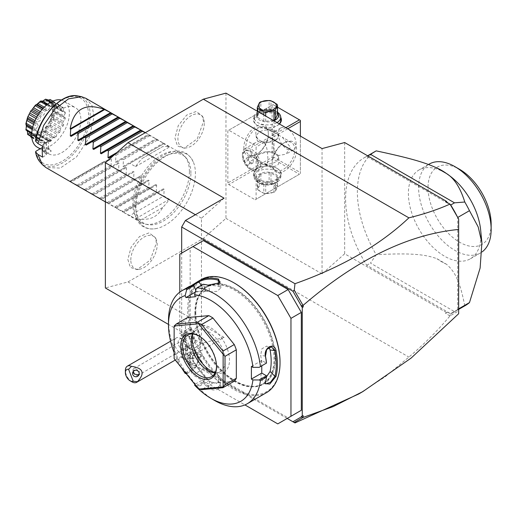 <?xml version="1.0" encoding="UTF-8"?>
<svg xmlns="http://www.w3.org/2000/svg" width="517" height="517" viewBox="0 0 517 517"><rect width="100%" height="100%" fill="white"/><g stroke="black" fill="none" stroke-linecap="round" stroke-linejoin="round"><path stroke-width="0.39" stroke-dasharray="2.58 1.94" d="M225.961 93.118L225.961 218.368L203.349 238.415L127.983 281.927L105.378 287.982M135.932 207.718A42.051 24.28 -60 0 1 161.22 159.165A42.051 24.28 -60 0 1 194.075 163.992A42.051 24.28 -60 0 1 195.407 173.382A42.051 24.28 -60 0 1 156.871 228.43A42.051 24.28 -60 0 1 135.932 207.718M203.498 121.605L202.554 116.267L196.208 111.439L186.631 115.136L178.249 125.631L174.94 138.091L177.467 145.994L184.123 148.192L197.313 138.756L203.498 121.605M127.841 259.495L130.362 267.392L137.024 269.59L150.208 260.161L156.392 243.009L155.449 237.671L149.109 232.844L139.525 236.534L131.15 247.036L127.841 259.495M224.074 198.166L201.468 218.213L201.468 343.462L224.074 337.401L185.448 359.703L181.68 357.525L181.68 253.097M294.981 422.938L185.448 359.703M358.598 394.044L385.469 376.557L408.895 357.085C424.166 344.128 437.854 330.408 449.964 315.926L458.65 310.885L458.65 313.735M203.349 238.415L408.895 357.085M224.074 337.401L127.983 281.927M287.193 418.44L181.68 357.525M277.771 423.882L288.137 417.898L203.349 368.951L200.525 364.052L200.525 344.471A11.988 6.921 -120 0 0 192.046 329.788L191.103 329.245L190.159 327.61L190.159 248.205L203.349 240.586M198.638 358.83A9.325 5.383 60 0 0 194.89 349.796A11.251 6.495 -120 0 0 196.008 349.828A11.251 6.495 -120 0 0 198.935 338.965A11.251 6.495 -120 0 0 188.065 329.329A11.251 6.495 -120 0 0 185.151 331.022A11.251 6.495 -120 0 0 189.203 346.513A9.325 5.383 60 0 0 185.739 353.615A9.325 5.383 60 0 0 193.022 363.121A9.325 5.383 60 0 0 198.638 358.83L198.638 359.922A10.657 6.152 -120 0 0 194.579 349.854L192.97 349.66A9.868 5.693 -120 0 1 192.059 349.511A9.868 5.693 -120 0 1 187.348 346.416L187.626 345.841L189.203 346.513M196.008 349.828A11.251 6.495 -120 0 0 196.021 349.828A11.988 11.988 0 0 1 194.702 349.873M303.208 415.72L301.327 416.482M447.703 312.197L445.492 313.341L447.703 312.197L450.385 313.748L450.061 315.848M449.964 315.926L445.492 313.341M447.321 202.58L450.385 204.661M344.658 142.537L344.658 253.795L446.404 312.533M457.202 216.474A89.26 51.538 60 0 1 457.707 217.476L457.707 309.392A89.26 51.538 60 0 1 457.202 309.806A89.26 51.538 60 0 1 453.351 312.455A89.26 51.538 60 0 1 450.734 313.8L450.385 313.748M457.707 309.599L450.514 313.67L366.708 265.286A89.26 51.538 60 0 1 364.091 157.847A89.26 51.538 60 0 1 366.708 156.502L450.514 204.887M447.703 203.116L445.492 201.52M458.65 310.885L458.65 308.972L457.707 309.515M458.65 308.972L458.65 218.982M366.708 156.502L367.781 155.882M375.853 151.054A89.26 51.538 -120 0 0 376.189 254.694L370.476 263.108L454.501 311.622L450.734 313.8M366.708 265.286L370.476 263.108M465.119 305.663A89.26 51.538 60 0 1 464.783 305.851L454.501 311.622M464.783 305.851C459.884 280.964 454.941 271.632 446.462 264.226L436.923 258.713C425.497 254.454 411.422 252.832 376.189 254.694M457.707 309.392L458.65 308.849M448.924 175.269A51.293 29.611 -120 0 0 419.016 169.977A51.293 29.611 -120 0 0 408.391 193.461A51.293 29.611 -120 0 0 430.784 245.077A51.293 29.611 -120 0 0 470.308 258.823A51.293 29.611 -120 0 0 480.933 235.338A51.293 29.611 -120 0 0 480.681 230.272M446.462 264.226A55.959 32.306 60 0 1 436.923 258.713M482.154 251.857A51.293 29.611 60 0 1 480.526 252.923A51.293 29.611 60 0 1 441.001 239.177A51.293 29.611 60 0 1 418.608 187.561A51.293 29.611 60 0 1 429.233 164.076M491.15 224.003A44.63 25.766 60 0 1 459.594 242.221A44.63 25.766 60 0 1 428.031 187.561A44.63 25.766 60 0 1 459.594 169.337M344.658 253.795L322.052 273.842L322.052 148.592M322.052 273.842L225.961 218.368M227.842 182.934L227.842 130.723L228.785 130.181L255.165 145.406L256.102 147.041L256.102 199.252L255.165 199.795L228.785 184.569L227.842 182.934L272.123 157.375L272.123 105.158L227.842 130.723M243.856 147.584A17.32 9.997 120 0 0 256.102 154.654A17.32 9.997 120 0 0 268.355 133.444L268.355 133.444A17.32 9.997 120 0 0 256.102 126.374A17.32 9.997 120 0 0 243.856 147.584M255.165 199.795L299.44 174.235L273.06 159.003L228.785 184.569M273.06 159.003L273.06 157.918L274.004 157.375L274.004 105.158L273.06 104.615L228.785 130.181M272.123 157.375L273.06 157.918M277.299 168.523A13.991 8.078 0 0 0 257.518 168.523A13.991 8.078 0 0 0 257.518 179.948A13.991 8.078 0 0 0 277.299 179.948A13.991 8.078 0 0 0 277.299 168.523L276.828 168.251A13.326 7.69 0 0 0 257.989 168.251A13.326 7.69 0 0 0 254.086 173.693A13.326 7.69 0 0 0 257.989 179.128A13.326 7.69 0 0 0 272.511 180.795A13.326 7.69 0 0 0 280.731 173.693A13.326 7.69 0 0 0 276.828 168.251L277.299 168.523M299.44 174.235L256.102 199.252M287.73 128.778L256.102 147.041M300.383 136.087L300.383 173.693L300.383 172.6L274.004 157.375M272.123 163.902L272.123 163.902A17.32 9.997 -60 0 1 284.369 142.686A17.32 9.997 -60 0 1 296.616 149.756A17.32 9.997 -60 0 1 284.369 170.972A17.32 9.997 -60 0 1 272.123 163.902L272.123 162.81A15.988 9.228 -60 0 1 283.426 143.235A15.988 9.228 -60 0 1 291.42 142.44A15.988 9.228 -60 0 1 294.729 149.756A15.988 9.228 -60 0 1 287.749 165.847A15.988 9.228 -60 0 1 275.432 170.132A15.988 9.228 -60 0 1 272.123 162.81L272.123 163.902M285.843 127.693L255.165 145.406M272.123 105.158L273.06 104.615L277.526 107.193M279.419 123.983A13.991 8.078 180 0 1 277.299 125.553A13.991 8.078 180 0 1 257.518 125.553L257.518 125.553A13.991 8.078 180 0 1 257.518 114.134A13.991 8.078 180 0 1 277.299 114.134A13.991 8.078 180 0 1 280.731 117.378M274.004 105.158L300.383 120.39L300.383 172.6M296.144 144.049A12.654 7.309 -120 0 0 290.619 131.312A12.654 7.309 -120 0 0 280.867 127.919A12.654 7.309 -120 0 0 278.243 133.716A12.654 7.309 -120 0 0 283.768 146.453A12.654 7.309 -120 0 0 293.52 149.84A12.654 7.309 -120 0 0 296.144 144.049M274.947 140.514A10.657 6.152 180 0 1 259.877 140.514L259.877 140.514A10.657 6.152 180 0 1 259.877 131.809A10.657 6.152 180 0 1 274.947 131.809A10.657 6.152 180 0 1 274.947 140.514L276.828 139.422L278.728 135.835L278.308 135.002L267.037 129.082A11.322 6.54 0 0 1 275.419 130.995A11.322 6.54 0 0 1 278.734 135.616A11.322 6.54 0 0 1 278.728 135.835L278.734 135.616M278.308 135.002L282.256 137.147L290.489 147.313L285.933 154.221L278.308 155.514L278.728 158.674A11.322 6.54 0 0 0 278.734 158.46A11.322 6.54 0 0 0 275.419 153.84A11.322 6.54 0 0 0 267.037 151.927L257.989 154.654L256.089 158.247A11.322 6.54 0 0 0 256.083 158.46A11.322 6.54 0 0 0 259.405 163.081A11.322 6.54 0 0 0 267.78 164.994C276.324 167.902 279.975 165.795 278.728 158.674L278.734 158.46M267.037 151.927L274.262 151.132C272.944 145.471 272.381 140.753 272.588 136.979L273.273 132.3L274.262 132.539M267.037 129.082C258.494 126.174 254.842 128.281 256.089 135.402A11.322 6.54 0 0 0 256.083 135.616A11.322 6.54 0 0 0 259.405 140.243L259.877 140.514L259.405 140.243A11.322 6.54 0 0 0 267.78 142.149L264.323 143.073L258.397 141.697L254.538 143.119L249.982 150.033C250.015 153.665 252.819 157.09 258.397 160.296L256.083 158.46M268.355 134.53A15.988 9.228 120 0 0 265.04 127.208A15.988 9.228 120 0 0 252.723 131.492A15.988 9.228 120 0 0 245.743 147.584A15.988 9.228 120 0 0 249.052 154.9A15.988 9.228 120 0 0 257.046 154.111A15.988 9.228 120 0 0 268.355 134.53L268.355 133.444L268.355 134.53M258.397 141.697C256.923 140.353 256.154 138.252 256.089 135.402L256.083 135.616M249.052 154.9L266.268 164.839L267.199 165.039L267.884 160.367C267.942 156.741 267.476 145.561 264.323 143.073M274.947 153.568A10.657 6.152 0 0 0 259.877 153.568A10.657 6.152 0 0 0 259.877 162.267A10.657 6.152 0 0 0 274.947 162.267A10.657 6.152 0 0 0 274.947 153.568L275.419 153.84L274.947 153.568M274.262 151.132L278.308 155.514M267.78 164.994L264.323 163.592M254.538 143.119L245.064 148.586A12.654 7.309 -120 0 1 254.823 151.979A12.654 7.309 -120 0 1 260.342 164.716A12.654 7.309 60 0 1 257.724 170.507A12.654 7.309 60 0 1 251.398 169.88A12.654 7.309 60 0 1 242.447 154.383L242.447 156.011A10.657 6.152 60 0 1 244.651 151.132A10.657 6.152 60 0 1 252.865 153.988A10.657 6.152 60 0 1 257.518 164.716A10.657 6.152 60 0 1 255.314 169.595A10.657 6.152 60 0 1 249.982 169.065A10.657 6.152 60 0 1 242.447 156.011M245.064 148.586A12.654 7.309 -120 0 0 242.447 154.383M276.828 139.422L267.78 142.149M258.461 164.173A10.657 6.152 -120 0 0 253.808 153.446A10.657 6.152 -120 0 0 245.594 150.589A10.657 6.152 -120 0 0 243.391 155.468A10.657 6.152 60 0 0 248.037 166.196A10.657 6.152 60 0 0 256.251 169.053A10.657 6.152 60 0 0 258.461 164.173M248.567 160.031L248.567 156.89L250.926 156.683L253.278 159.611L253.278 162.752L250.926 162.958L248.567 160.031L244.799 162.209L244.799 159.068L247.158 158.855L249.511 161.789L249.511 164.923L247.158 165.136L244.799 162.209M248.567 156.89L244.799 159.068M250.926 162.958L247.158 165.136M253.278 162.752L249.511 164.923M253.278 159.611L249.511 161.789M250.926 156.683L247.158 158.855M279.27 123.893A13.326 7.69 180 0 1 276.828 125.825A13.326 7.69 180 0 1 257.989 125.825L257.518 125.553L257.989 125.825A13.326 7.69 180 0 1 254.086 120.39A13.326 7.69 180 0 1 262.313 113.281A13.326 7.69 180 0 1 276.828 114.948A13.326 7.69 180 0 1 280.731 120.39M276.989 122.581A13.326 7.69 180 0 1 257.989 122.671A13.326 7.69 180 0 1 254.086 117.236A13.326 7.69 180 0 1 257.989 111.795A13.326 7.69 180 0 1 276.828 111.795L276.828 111.795A13.326 7.69 180 0 1 277.526 112.228M273.861 120.771A11.193 6.463 180 0 1 259.495 120.06A11.193 6.463 180 0 1 259.495 110.922A11.193 6.463 180 0 1 275.322 110.922L276.828 111.795L275.322 110.922A11.193 6.463 180 0 1 277.526 112.725M272.898 120.215L265.693 121.333A10.256 5.92 0 0 1 263.838 121.043L257.796 117.553L257.796 111.498M257.796 117.553A10.256 5.92 0 0 1 257.298 116.48L259.508 111.717A10.256 5.92 180 0 1 260.865 110.929L269.124 109.656A10.256 5.92 180 0 1 270.986 109.94L277.028 113.43A10.256 5.92 180 0 1 277.526 114.503M263.838 121.043L263.838 114.987M257.298 116.48L257.298 111.207M259.508 111.717L259.508 102.553M260.865 110.929L260.865 101.771M269.124 109.656L269.124 100.492M270.986 109.94L270.986 100.776M277.028 113.43L277.028 104.266M265.693 121.333L265.693 116.06M276.828 171.405A13.326 7.69 0 0 0 262.313 169.738A13.326 7.69 0 0 0 254.086 176.846A13.326 7.69 0 0 0 257.989 182.281L257.989 182.281A13.326 7.69 0 0 0 276.828 182.281A13.326 7.69 0 0 0 280.731 176.846A13.326 7.69 0 0 0 276.828 171.405M257.989 182.281L259.495 183.154A11.193 6.463 0 0 0 275.322 183.154A11.193 6.463 0 0 0 275.322 174.016A11.193 6.463 0 0 0 259.495 174.016A11.193 6.463 0 0 0 259.495 183.154L257.989 182.281M277.526 177.596A10.256 5.92 180 0 0 277.028 176.523L270.986 173.033L270.986 182.197L277.028 185.687A10.256 5.92 180 0 1 277.526 186.76L275.309 191.523A10.256 5.92 180 0 1 274.663 191.936A10.256 5.92 180 0 1 273.952 192.311L273.952 183.147A10.256 5.92 0 0 0 275.309 182.365L277.526 177.596L277.526 186.76M270.986 173.033A10.256 5.92 180 0 0 269.124 172.749L260.865 174.022A10.256 5.92 0 0 0 259.508 174.811L257.298 179.573A10.256 5.92 0 0 0 257.796 180.646L263.838 184.136A10.256 5.92 0 0 0 265.693 184.427L273.952 183.147M277.028 176.523L277.028 185.687M269.124 172.749L269.124 181.906A10.256 5.92 180 0 1 270.986 182.197M260.865 174.022L260.865 183.186L269.124 181.906M259.508 174.811L259.508 183.968A10.256 5.92 180 0 1 260.154 183.561A10.256 5.92 180 0 1 260.865 183.186M257.298 179.573L257.298 188.737L259.508 183.968M257.796 180.646L257.796 189.81A10.256 5.92 180 0 1 257.298 188.737M263.838 184.136L263.838 193.3L257.796 189.81M265.693 184.427L265.693 193.584A10.256 5.92 180 0 1 263.838 193.3M265.693 193.584L273.952 192.311M275.309 182.365L275.309 191.523M261.098 184.731A8.925 5.151 180 0 1 273.719 184.731A8.925 5.151 180 0 1 273.719 192.02A8.925 5.151 180 0 1 261.098 192.02A8.925 5.151 180 0 1 261.098 184.731M203.349 368.951L192.99 374.935L244.916 404.914M200.525 364.052L190.159 370.036L192.99 374.935M191.103 329.245L180.743 335.229L181.68 335.772A11.988 6.921 60 0 1 190.159 350.455L190.159 370.036M190.159 327.61L179.8 333.594L180.743 335.229M190.159 248.205L179.8 254.183M179.8 292.124L179.8 333.594M195.775 312.404A55.959 32.306 -120 0 0 220.203 368.718A55.959 32.306 -120 0 0 263.321 383.711A55.959 32.306 -120 0 0 274.908 358.094A55.959 32.306 -120 0 0 250.487 301.779A55.959 32.306 -120 0 0 207.362 286.793A55.959 32.306 -120 0 0 195.775 312.404M194.87 312.927A55.959 32.306 -120 0 0 219.298 369.241A55.959 32.306 -120 0 0 262.416 384.228A55.959 32.306 -120 0 0 274.004 358.617A55.959 32.306 -120 0 0 249.582 302.303A55.959 32.306 -120 0 0 206.457 287.31A55.959 32.306 -120 0 0 194.87 312.927M234.44 283.122A64.483 37.23 -120 0 0 188.841 309.444A64.483 37.23 -120 0 0 234.44 388.422A64.483 37.23 -120 0 0 280.033 362.094M201.229 279.561A65.284 37.689 -120 0 0 187.71 309.444A65.284 37.689 -120 0 0 216.209 375.142A65.284 37.689 -120 0 0 266.513 392.636M188.098 287.148L191.368 285.61M251.398 366.443L261.757 360.465L266.442 363.167M266.455 376.841L260.891 379.135L260.665 376.919A57.29 33.075 -120 0 0 261.757 366.773A57.29 33.075 -120 0 0 260.665 355.366L261.899 348.788L266.662 346.106L268.885 347.346M261.757 360.465L261.757 365.874M194.599 385.159L197.061 386.315A65.284 37.689 -120 0 0 214.652 400.494M197.061 386.315L203.091 382.832A65.284 37.689 -120 0 0 208.015 387.653C214.4 393.508 225.612 387.11 218.568 381.559A65.284 37.689 60 0 1 199.129 357.383C194.683 348.632 183.554 355.14 188.576 363.47A65.284 37.689 -120 0 0 192.518 369.681L186.488 373.164L186.689 373.823L186.269 373.707M168.49 320.54A65.284 37.689 -120 0 0 186.488 373.164M265.46 382.522L265.48 381.72A64.483 37.23 -120 0 0 266.507 375.904M196.15 385.598L203.381 381.423L203.091 382.832M203.414 381.546A64.483 37.23 -120 0 0 208.732 386.787L215.531 388.765L219.971 385.417L218.155 381.352A64.483 37.23 60 0 1 198.955 357.467L191.633 354.055L188.666 357.654L189.532 362.902A64.483 37.23 -120 0 0 193.823 369.616L192.518 369.681M208.015 387.653L208.732 386.787L209.624 381.481A57.29 33.075 -120 0 1 200.997 372.201L196.26 366.314L193.92 369.649L186.689 373.823M218.568 381.559L218.155 381.352L219.046 376.04L220.856 380.131L216.436 383.485L209.624 381.481M199.129 357.383L202.877 355.929A57.29 33.075 -120 0 0 219.046 376.04M188.576 363.47L193.455 361.37L192.576 356.103L195.529 352.529L202.877 355.929M174.145 352.575A59.953 34.613 -120 0 0 181.713 368.033M185.545 372.802L196.26 366.314M195.006 384.577L195.361 384.073L185.9 372.298M187.503 317.541A39.971 23.078 -120 0 0 185.448 320.456L174.145 326.983L174.145 358.578M234.272 381.191L212.933 383.097A39.971 23.078 -120 0 1 208.836 380.732L187.503 354.19A39.971 23.078 -120 0 1 185.448 348.91L185.448 320.456M195.284 292.17L196.26 291.607L205.727 290.761L203.381 284.718L196.15 288.893M195.361 296.745L205.727 290.761M196.26 291.607L195.769 290.334M193.823 285.487A64.483 37.23 -120 0 0 189.532 287.245L193.184 285.358M201.242 285.345L202.877 287.872A57.29 33.075 -120 0 1 219.046 286.424L220.888 287.924L216.985 291.381L209.624 291.866A57.29 33.075 -120 0 0 200.997 291.181A57.29 33.075 -120 0 0 193.455 293.307L192.757 293.688M188.576 286.877L189.532 287.245L193.455 293.307M208.015 285.145L208.732 285.533A64.483 37.23 -120 0 0 203.414 284.634L203.091 284.272M219.467 283.096L208.732 285.533L209.624 291.866M202.877 287.872L201.876 288.421M195.361 384.073L205.727 378.089L203.381 381.423M205.727 378.089L200.997 372.201A57.29 33.075 -120 0 1 193.455 361.37M212.933 383.097L201.63 389.624M198.606 389.049L197.533 387.259L208.836 380.732M187.503 354.19L176.194 360.717L197.533 387.259M176.194 360.717L174.184 358.669M185.448 348.91L174.145 355.438M174.145 326.983L174.145 326.014M216.539 366.773L216.539 365.687A23.982 13.843 60 0 1 216.533 366.217M199.116 336.056A23.982 13.843 60 0 1 199.581 336.315A23.982 13.843 60 0 1 216.539 365.687M192.602 334.021A23.982 13.843 -120 0 1 196.072 330.234A23.982 13.843 -120 0 1 214.549 336.657A23.982 13.843 -120 0 1 225.018 360.788A23.982 13.843 60 0 1 220.048 371.768A23.982 13.843 60 0 1 215.04 372.873M215.117 372.712A26.289 15.18 -120 0 0 217.521 373.248A26.289 15.18 -120 0 0 229.477 360.103A26.289 15.18 -120 0 0 214.258 330.208A26.289 15.18 -120 0 0 193.52 331.681A26.289 15.18 -120 0 0 192.783 334.034M265.344 383.071L265.48 381.72L260.665 376.919M185.577 335.882A6.663 3.845 60 0 0 184.601 336.186A6.663 3.845 60 0 0 184.194 343.107A6.663 3.845 60 0 0 190.288 348.025A6.663 3.845 -120 0 0 191.258 347.721A6.663 3.845 -120 0 0 191.665 340.8A6.663 3.845 -120 0 0 185.577 335.882A11.988 9.455 -95.1 0 1 188.065 329.329M191.258 347.721L186.178 350.655A6.663 3.845 -120 0 1 185.202 350.959A6.663 3.845 60 0 1 179.115 346.041A6.663 3.845 60 0 1 179.522 339.12A6.663 3.845 60 0 1 180.498 338.816A6.663 3.845 -120 0 1 182.85 339.449L180.963 338.364A9.325 5.383 -120 0 0 177.667 337.478A9.325 5.383 60 0 0 176.303 337.898L170.565 341.214M186.178 350.655A6.663 3.845 -120 0 0 187.561 347.605A6.663 3.845 -120 0 0 182.85 339.449M176.303 337.898A9.325 5.383 60 0 0 175.735 347.592A9.325 5.383 60 0 0 184.265 354.475A9.325 5.383 -120 0 0 185.629 354.055A9.325 5.383 -120 0 0 187.561 349.783A9.325 5.383 -120 0 0 180.963 338.364M131.977 381.876A9.325 5.383 60 0 1 125.385 370.45M139.202 373.746L139.319 371.212L136.165 369.093A3.994 2.307 -120 0 0 134.336 368.44A3.994 2.307 60 0 0 133.748 368.621L190.049 336.115A3.994 2.307 60 0 1 190.631 335.934A3.994 2.307 60 0 1 194.289 338.887A3.994 2.307 60 0 1 194.043 343.042A3.994 2.307 60 0 1 193.461 343.223A3.994 2.307 60 0 1 189.804 340.27A3.994 2.307 60 0 1 190.049 336.115M133.102 371.71A3.328 3.218 -165 0 1 133.179 370.741L136.165 369.093M133.179 370.741L133.244 371.523M138.375 374.799A3.994 2.307 -120 0 1 137.742 375.542A3.994 2.307 -120 0 1 137.16 375.723A3.994 2.307 60 0 1 133.502 372.776A3.994 2.307 60 0 1 133.748 368.621M187.626 345.841A10.657 6.152 -120 0 0 185.771 346.338A10.657 6.152 -120 0 0 185.771 358.643A10.657 6.152 -120 0 0 196.434 364.802A10.657 6.152 -120 0 0 198.638 359.922M187.348 346.416A10.657 6.152 -120 0 0 184.834 346.881A10.657 6.152 -120 0 0 184.834 359.192A10.657 6.152 -120 0 0 195.491 365.345A10.657 6.152 -120 0 0 192.97 349.66M192.518 359.044L192.518 355.903L190.159 352.975L187.807 353.182L187.807 356.323L190.159 359.25L192.518 359.044L194.398 357.958L194.398 354.817L192.046 351.883L189.687 352.096L189.687 355.237L192.046 358.165L194.398 357.958M192.518 355.903L194.398 354.817M190.159 359.25L192.046 358.165M187.807 356.323L189.687 355.237M187.807 353.182L189.687 352.096M190.159 352.975L192.046 351.883M201.468 218.213L195.407 214.717M201.468 343.462L168.49 324.424M190.902 173.117A39.195 22.632 120 0 0 186.139 157.931A39.195 22.632 120 0 0 155.068 163.21A39.195 22.632 120 0 0 135.473 205.12A39.195 22.632 120 0 0 147.655 224.591A39.195 22.632 120 0 0 176.181 209.883A39.195 22.632 120 0 0 190.902 173.117M189.409 171.625A39.971 23.078 -60 0 1 174.397 209.114A39.971 23.078 -60 0 1 145.309 224.113A39.971 23.078 -60 0 1 141.16 222.556A39.971 23.078 -60 0 1 132.882 204.254A39.971 23.078 -60 0 1 150.331 164.031A39.971 23.078 -60 0 1 181.131 153.329A39.971 23.078 -60 0 1 184.556 156.14A39.971 23.078 -60 0 1 189.409 171.625M85.79 98.282L91.923 105.332L94.068 116.584L89.305 137.464L76.626 156.806L60.295 168.09L45.826 167.514M145.251 132.72L149.116 134.847L113.908 155.165L114.8 154.654L115.924 155.307L115.524 162.015L155.85 138.73L156.651 139.196L116.325 162.474L122.335 159.003L123.46 159.656L123.059 166.364L163.385 143.086L164.186 143.545L123.86 166.829L129.87 163.359L135.519 166.616A39.971 23.078 -60 0 1 142.33 158.338L162.622 146.621A39.971 23.078 -60 0 1 169.434 147.041L163.786 143.778L129.87 163.359M149.116 134.84L155.85 138.73L148.715 135.073L114.8 154.654M156.651 139.196L163.385 143.086L156.25 139.428L122.335 159.003M123.86 166.829L123.059 166.364M116.325 162.474L115.524 162.015M42.652 157.142L46.485 154.932A34.639 20.001 120 0 1 46.485 144.056L42.652 146.266M46.026 154.111L42.963 151.042L46.026 154.111L51.332 151.048L49.037 149.73L48.585 148.095L43.215 151.197M42.51 147.435L43.796 146.692L49.05 149.723A26.645 15.381 120 0 1 48.449 144.631A26.645 15.381 120 0 1 49.05 138.847L51.332 140.165L49.005 140.534L48.585 141.012L49.037 138.853L43.796 135.816L35.931 140.359L35.705 141.296M43.842 151.727L49.005 148.741L51.332 151.048M50.75 150.453L50.039 150.298M49.005 148.741L48.585 148.095M51.332 140.165L46.026 143.235L46.485 144.056L42.963 144.566L43.215 144.114L48.585 141.012M42.963 144.566A34.639 20.001 120 0 0 42.963 151.042M46.026 143.235L43.842 143.513L43.215 144.114M43.842 143.513L49.005 140.534M50.039 139.422L50.75 140.256M43.796 146.692A26.645 15.381 120 0 0 48.721 153.801A26.645 15.381 120 0 0 69.252 146.66A26.645 15.381 120 0 0 80.885 119.847A26.645 15.381 120 0 0 75.366 107.646A26.645 15.381 120 0 0 57.083 112.596A26.645 15.381 120 0 0 43.796 135.816M37.198 147.151A26.645 15.381 -60 0 0 50.524 145.826A26.645 15.381 120 0 0 67.934 122.348A26.645 15.381 120 0 0 63.849 100.996A26.645 15.381 120 0 0 61.394 100.027M55.584 107.523L55.274 106.941C53.135 108.667 52.217 109.74 52.534 110.166C52.236 110.677 53.148 111.53 55.274 112.712L55.584 112.351L53.044 110.812L53.044 109.468L55.584 107.523L65.297 113.126A21.1 12.182 120 0 0 65.123 112.079A5.28 3.05 -60 0 0 63.248 112.099A18.864 10.889 -60 0 0 62.848 111.065A5.28 3.05 -60 0 0 63.694 108.363A21.1 12.182 120 0 0 63.184 107.646A5.28 3.05 -60 0 0 61.109 108.589A18.864 10.889 -60 0 0 60.36 107.988A5.28 3.05 -60 0 0 60.495 105.5A21.1 12.182 120 0 0 59.72 105.197A5.28 3.05 -60 0 0 57.691 106.941A18.864 10.889 -60 0 0 56.683 106.851A5.28 3.05 -60 0 0 56.101 104.873A21.1 12.182 120 0 0 55.151 105.022A5.28 3.05 -60 0 0 53.413 107.368A18.864 10.889 -60 0 0 52.262 107.794A5.28 3.05 -60 0 0 51.396 106.722L47.409 104.415M65.297 113.126A5.28 3.05 -60 0 1 63.849 115.705A18.864 10.889 -60 0 1 63.849 117.049A5.28 3.05 -60 0 1 64.631 117.288A5.28 3.05 -60 0 1 65.297 117.96A21.1 12.182 120 0 1 65.123 119.207A5.28 3.05 -60 0 1 63.248 121.359A18.864 10.889 -60 0 1 62.848 122.852A5.28 3.05 -60 0 1 63.694 124.578A21.1 12.182 120 0 1 63.184 125.877A5.28 3.05 -60 0 1 61.109 127.337A18.864 10.889 -60 0 1 60.36 128.804A5.28 3.05 -60 0 1 60.495 131.131A21.1 12.182 120 0 1 59.72 132.333A5.28 3.05 -60 0 1 57.691 132.927A18.864 10.889 -60 0 1 56.683 134.181A5.28 3.05 -60 0 1 56.101 136.837A21.1 12.182 120 0 1 55.151 137.787A5.28 3.05 -60 0 1 53.632 137.6A5.28 3.05 -60 0 1 53.413 137.444A18.864 10.889 -60 0 1 52.262 138.343A5.28 3.05 -60 0 1 51.028 140.999A21.1 12.182 120 0 1 50.02 141.587A5.28 3.05 -60 0 1 49.651 141.425A5.28 3.05 -60 0 1 48.785 140.353A18.864 10.889 -60 0 1 47.635 140.779A5.28 3.05 -60 0 1 45.897 143.125A21.1 12.182 120 0 1 44.947 143.274A5.28 3.05 -60 0 1 44.365 141.29A18.864 10.889 -60 0 1 43.357 141.199A5.28 3.05 -60 0 1 41.328 142.95A21.1 12.182 120 0 1 40.552 142.647A5.28 3.05 -60 0 1 40.688 140.159A18.864 10.889 -60 0 1 39.938 139.558A5.28 3.05 -60 0 1 37.864 140.501A21.1 12.182 120 0 1 37.353 139.777A5.28 3.05 -60 0 1 38.2 137.083A18.864 10.889 -60 0 1 37.799 136.049A5.28 3.05 -60 0 1 35.925 136.068A21.1 12.182 120 0 1 35.751 135.021A5.28 3.05 -60 0 1 37.198 132.442A18.864 10.889 -60 0 1 37.198 131.098A5.28 3.05 -60 0 1 36.416 130.859A5.28 3.05 -60 0 1 35.751 130.187A21.1 12.182 120 0 1 35.925 128.933A5.28 3.05 -60 0 1 37.799 126.788A18.864 10.889 -60 0 1 38.2 125.295A5.28 3.05 -60 0 1 37.353 123.569A21.1 12.182 120 0 1 37.864 122.27A5.28 3.05 -60 0 1 39.938 120.804A18.864 10.889 -60 0 1 40.688 119.343A5.28 3.05 -60 0 1 40.552 117.016A21.1 12.182 120 0 1 41.328 115.814A5.28 3.05 -60 0 1 43.357 115.22A18.864 10.889 -60 0 1 44.365 113.966A5.28 3.05 -60 0 1 44.947 111.31A21.1 12.182 120 0 1 45.897 110.36A5.28 3.05 -60 0 1 47.415 110.548A5.28 3.05 -60 0 1 47.635 110.703A18.864 10.889 -60 0 1 48.785 109.804A5.28 3.05 -60 0 1 50.02 107.142A21.1 12.182 120 0 1 51.028 106.56A5.28 3.05 -60 0 1 51.396 106.722M55.241 106.748L52.437 105.856L52.043 104.822L53.981 102.76L53.529 102.314C50.349 105.113 50.918 106.592 55.241 106.748A21.1 12.182 -60 0 1 55.274 106.941M55.409 106.47L65.123 112.079M52.437 105.856L63.248 112.099M52.043 104.822L62.848 111.065M53.981 102.76L63.694 108.363M50.227 99.613C47.952 102.372 49.025 103.232 53.438 102.179A21.1 12.182 -60 0 1 53.529 102.314M53.438 102.179L63.184 107.646M53.471 102.036L50.298 102.347L61.109 108.589M50.298 102.347L60.36 107.988M49.554 101.752L50.782 99.891M52.908 101.119L60.495 105.5M52.766 101.177L59.72 105.197M48.12 100.266L46.885 100.705L57.691 106.941M46.885 100.705L45.877 100.615L56.683 106.851M45.877 100.615L46.388 99.264M51.112 101.991L56.101 104.873M50.498 102.334L55.151 105.022M47.79 104.124L53.413 107.368M42.607 101.132L41.457 101.558L52.262 107.794M41.457 101.558L41.315 100.951M47.37 104.447L51.028 106.56M46.524 105.125L50.02 107.142M44.242 107.187L48.785 109.804M36.83 104.466L47.635 110.703M42.872 108.615L45.897 110.36M41.993 109.604L44.947 111.31M40.345 111.646L44.365 113.966M39.402 112.939L43.357 115.22M38.536 114.205L41.328 115.814M37.773 115.414L40.552 117.016M36.797 117.1L40.688 119.343M36.028 118.548L39.938 120.804M35.033 120.635L37.864 122.27M34.484 121.915L37.353 123.569M34.09 122.923L38.2 125.295M33.579 124.345L37.799 126.788M32.752 127.104L35.925 128.933M32.468 128.294L35.751 130.187M26.037 124.578L37.198 131.098M32.203 129.56L37.198 132.442M31.776 132.727L35.751 135.021M31.718 133.638L35.925 136.068M26.212 130.458L26.994 129.812L37.799 136.049M26.994 129.812L27.395 130.846L38.2 137.083M31.737 136.533L37.353 139.777M31.77 136.986L37.864 140.501M28.151 134.892L29.133 133.321L39.938 139.558M29.133 133.321L40.688 140.159M29.883 133.916L30.593 136.301M31.834 137.619L40.552 142.647M30.839 137.037L30.897 137.031C30.096 132.494 29.03 131.641 27.685 134.465M31.039 137.089L31.615 137.341L32.552 134.963L33.56 135.053L35.369 137.47C33.566 133.418 32.125 133.289 31.039 137.089A21.1 12.182 -60 0 1 30.897 137.031M31.615 137.341L41.328 142.95M32.552 134.963L43.357 141.199M33.56 135.053L44.365 141.29M35.234 137.664L44.947 143.274M35.544 137.444L36.184 137.516L36.83 134.536L37.974 134.11L40.307 135.977L40.468 135.609C37.702 132.417 36.061 133.031 35.544 137.444A21.1 12.182 -60 0 1 35.369 137.47M36.184 137.516L45.897 143.125M36.83 134.536L47.635 140.779M37.974 134.11L48.785 140.353M49.651 141.425L39.822 135.751L50.02 141.587M40.656 135.499L41.315 135.396L41.457 132.1L42.607 131.208L45.438 132.178L45.58 131.654C41.993 129.605 40.352 130.885 40.656 135.499A21.1 12.182 -60 0 1 40.468 135.609M41.315 135.396L51.028 140.999M41.457 132.1L52.262 138.343M53.632 137.6L42.607 131.208L53.413 137.444M45.438 132.178L55.151 137.787M45.755 131.48L46.388 131.228L45.877 127.938L46.885 126.684L50.007 126.723L50.084 126.096C45.923 125.327 44.481 127.117 45.755 131.48A21.1 12.182 -60 0 1 45.58 131.654M46.388 131.228L56.101 136.837M45.877 127.938L56.683 134.181M46.885 126.684L57.691 132.927M50.007 126.723L59.72 132.333M50.227 125.87L50.782 125.521L49.554 122.561L50.298 121.101L53.471 120.274L53.438 119.595C49.025 120.093 47.952 122.186 50.227 125.87A21.1 12.182 -60 0 1 50.084 126.096M50.782 125.521L60.495 131.131M49.554 122.561L60.36 128.804M50.298 121.101L61.109 127.337M53.471 120.274L63.184 125.877M53.529 119.356L53.981 118.968L52.043 116.616L52.437 115.123L55.409 113.604L55.241 112.945C50.918 114.541 50.349 116.68 53.529 119.356A21.1 12.182 -60 0 1 53.438 119.595M53.981 118.968L63.694 124.578M52.043 116.616L62.848 122.852M52.437 115.123L63.248 121.359M55.409 113.604L65.123 119.207M55.584 112.351L65.297 117.96M53.044 110.812L63.849 117.049M53.044 109.468L63.849 115.705M26.464 125.153C25.669 106.302 53.193 90.41 52.398 110.186C53.193 129.037 25.669 144.928 26.464 125.153M26.425 125.398L25.85 123.931M35.544 104.99L36.617 104.583M40.656 101.035L42.601 101.132M45.755 99.167L49.302 99.884L50.013 99.587M27.537 132.41L27.504 131.745L25.882 129.896M162.622 207.537L142.33 219.253C151.623 219.719 158.383 215.815 162.622 207.537A39.971 23.078 -60 0 0 169.434 199.252L163.786 195.995L164.186 189.28L163.385 188.821L157.375 192.292L156.25 191.639L156.651 184.931L155.85 184.466L149.84 187.936L148.715 187.29L149.116 180.582L148.314 180.116L142.304 183.587L141.173 182.94L141.574 176.226L140.779 175.767L134.763 179.237L133.638 178.585L134.039 171.877L133.237 171.418L127.227 174.888L126.103 174.235L126.503 167.527L125.702 167.062L119.692 170.532L118.567 169.886L118.968 163.172L118.167 162.713L112.157 166.183L111.032 165.53L111.433 158.822L110.632 158.364L104.621 161.834L104.059 161.504L70.144 181.086L104.059 161.504M70.306 181.641L110.632 158.364L70.306 181.641L70.706 181.415L70.144 181.086M77.841 185.997L118.167 162.713L77.841 185.997L78.241 185.765L77.117 185.112L71.107 182.107L111.433 158.822M85.376 190.346L125.702 167.062L85.376 190.346L85.777 190.114L78.642 186.456L118.968 163.172M92.911 194.696L133.237 171.418L92.911 194.696L93.312 194.463L86.177 190.805L126.503 167.527M100.453 199.045L140.779 175.767L100.453 199.045L100.854 198.819L99.723 198.166L93.713 195.161L134.039 171.877M142.304 183.587L107.988 203.401L108.389 203.168L107.265 202.515L101.248 199.51L141.574 176.226M105.378 201.895L107.988 203.401L148.314 180.116L107.988 203.401L114.8 206.871L148.715 187.29M114.8 206.871L115.924 207.517L115.524 207.75L108.79 203.86L149.116 180.582M149.84 187.936L115.524 207.75L122.335 211.22L156.25 191.639M122.335 211.22L123.46 211.873L123.059 212.099L116.325 208.209L156.651 184.931M157.375 192.292L123.059 212.099L123.86 212.565L129.87 215.57L163.786 195.995M141.16 222.556L123.86 212.565L164.186 189.28M142.33 219.253A39.971 23.078 -60 0 1 135.519 218.833L129.87 215.57M70.706 181.415L104.621 161.834M77.117 185.112L111.032 165.53M78.241 185.765L112.157 166.183M84.652 189.468L118.567 169.886M85.777 190.114L119.692 170.532M92.188 193.817L126.103 174.235M93.312 194.463L127.227 174.888M99.723 198.166L133.638 178.585M100.854 198.819L134.763 179.237M107.265 202.515L141.173 182.94M155.85 184.466L115.524 207.75L155.85 184.466M163.385 188.821L123.059 212.099L163.385 188.821M169.434 199.252L135.519 218.833M77.117 132.901L111.032 113.32M84.652 137.251L118.567 117.669M92.188 141.6L126.103 122.018M99.723 145.956L133.638 126.374M107.265 150.305L141.173 130.723M149.84 135.725L115.924 155.307M157.375 140.075L123.46 159.656M135.519 166.616L169.434 147.041M142.33 158.338L162.622 146.621M204.293 123.324A18.651 10.767 -60 0 1 186.398 147.881A18.651 10.767 -60 0 1 177.913 138.55A18.651 10.767 -60 0 1 188.711 117.346A18.651 10.767 -60 0 1 203.42 118.393A18.651 10.767 -60 0 1 204.293 123.324M130.814 259.954A18.651 10.767 -60 0 1 141.606 238.744A18.651 10.767 -60 0 1 156.321 239.791A18.651 10.767 -60 0 1 157.187 244.722A18.651 10.767 -60 0 1 139.293 269.279A18.651 10.767 -60 0 1 130.814 259.954M200.525 344.471L190.159 350.455M192.046 329.788L181.68 335.772M275.322 358.287A56.489 32.616 60 0 1 235.377 381.352A56.489 32.616 60 0 1 195.439 312.165A56.489 32.616 60 0 1 235.377 289.106A56.489 32.616 60 0 1 275.322 358.287M265.48 356.123L260.665 355.366M219.046 286.424L218.659 283.671M35.931 140.359A37.515 21.662 -60 0 1 76.645 96.718A37.515 21.662 -60 0 1 76.645 147.862A37.515 21.662 -60 0 1 35.931 151.235M40.009 162.002A38.807 22.405 120 0 0 82.138 142.33A38.807 22.405 120 0 0 78.112 96.007M116.894 152.521L148.314 134.381M364.091 157.847L367.632 155.798M453.351 312.455L458.65 309.392M480.526 252.923L470.308 258.823M428.49 164.509L419.016 169.977M280.867 127.919L273.273 132.3M274.204 132.501L265.04 127.208M259.877 153.568L257.989 154.654M293.52 149.84L285.933 154.221M275.432 170.132L266.268 164.839M267.199 165.039L257.724 170.507M291.42 142.44L282.256 137.147M283.426 143.235L284.369 142.686M244.651 151.132L245.594 150.589M255.314 169.595L256.251 169.053M249.982 169.065L251.398 169.88M257.046 154.111L256.102 154.654M254.086 117.236L254.086 120.39M276.828 125.825L277.299 125.553M259.495 110.922L257.989 111.795M257.989 168.251L257.518 168.523M254.086 176.846L254.086 173.693M280.731 176.846L280.731 173.693M275.322 183.154L276.828 182.281M263.321 383.711L262.416 384.228M187.412 287.659L188.498 287.898M219.796 282.805L219.208 283.387M220.888 287.924L220.003 281.61M188.485 287.891L192.402 293.94M219.971 385.417L220.856 380.131M195.529 352.529L191.633 354.055M199.581 336.315L198.638 335.772M220.048 371.768L211.569 376.66M196.072 330.234L187.593 335.126M192.221 334.867L193.52 331.681M214.109 372.783L217.521 373.248M260.891 379.135L265.693 383.924M265.286 383.595L265.337 382.625M271.451 346.855L266.662 346.106M207.362 286.793L206.457 287.31M185.151 331.022A11.988 11.988 0 0 0 192.059 349.511M184.601 336.186L179.522 339.12M187.561 347.605L187.561 349.783M185.629 354.055L175.276 360.032M133.199 370.683L132.662 372.667M139.435 373.145L139.099 374.392M137.742 375.542L194.043 343.042M185.771 346.338L184.834 346.881M196.434 364.802L195.491 365.345M156.871 228.43C151.875 229.529 147.41 228.966 143.48 226.756C139.525 224.759 134.291 218.878 134.032 206.38C133.67 187.858 148.133 163.23 164.367 154.79C176.659 148.133 188.854 149.743 194.075 163.992M147.655 224.591L145.309 224.113M186.139 157.931L184.556 156.14M181.131 153.329L164.186 143.545M147.952 134.174L145.342 132.662M63.849 100.996L75.366 107.646M40.106 148.825L48.721 153.801M47.415 110.548L43.286 108.163M36.416 130.859L32.409 128.539M64.631 117.288L54.498 111.446M49.302 99.884L50.052 99.574M42.484 101.196L42.879 100.983M36.397 104.712L36.797 104.499M26.432 125.23L26.432 125.566M27.504 131.745L27.601 133.192M186.398 147.881L184.123 148.192M203.42 118.393L202.554 116.267M156.321 239.791L155.449 237.671M139.293 269.279L137.024 269.59"/><path stroke-width="0.78" d="M168.49 324.424L105.378 287.982L105.378 162.739L127.983 142.686L203.349 99.174L225.961 93.118L322.052 148.592L344.658 142.537L446.404 201.275L447.321 202.58M294.244 422.512L292.932 421.756L301.327 416.909L301.327 416.482L303.208 415.72L303.208 417.387L294.244 422.512L294.981 422.938L358.598 394.044L362.869 391.576L411.118 358.087L458.65 313.735L458.65 219.053L450.061 204.176L450.734 205.016L454.501 202.838L464.783 202.018A89.26 51.538 60 0 1 469.475 210.678L457.758 217.444M181.68 253.097L181.68 226.989L185.448 220.462L224.074 198.166L127.983 142.686M185.448 220.462L294.981 283.704C342.06 267.005 380.034 245.052 408.895 217.844L203.349 99.174M302.264 416.263L302.264 307.492L292.932 291.22L181.68 226.989M292.932 291.22L294.244 290.186L294.981 283.704M292.932 421.756L287.193 418.44M288.137 289.539L277.771 295.524L192.99 246.57L203.349 240.586L288.137 289.539L301.327 312.384L301.327 410.285L288.137 417.898M301.327 305.76L303.208 305.282L303.208 306.949L301.327 306.187M303.208 306.949L302.264 307.492M303.208 305.282C356.278 259.612 408.087 234.337 458.65 229.451M303.208 417.387L333.181 406.595L362.869 391.576M302.878 417.529L301.327 416.909M450.061 204.176L445.492 201.52L446.404 201.275M408.895 217.844C424.166 214.09 437.854 209.514 449.964 204.105M302.878 305.14L294.244 290.186M457.707 217.347L458.65 219.053M450.734 205.016A89.26 51.538 60 0 1 457.202 216.474L450.514 204.887M457.202 216.474L457.448 216.901M454.501 202.838L370.476 154.325L367.781 155.882M464.783 202.018C460.343 187.742 454.236 178.242 446.462 173.512L436.923 168.006C425.006 162.577 411.215 158.357 376.189 150.867L370.476 154.325M376.189 150.867A89.26 51.538 -120 0 0 375.853 151.054L367.632 155.798M458.65 308.849L469.475 302.6A89.26 51.538 60 0 1 465.119 305.663L458.65 309.392M469.475 302.6L480.119 268.052L481.889 242.777L478.199 226.969L469.475 210.678M481.889 242.777L480.681 230.272A51.293 29.611 -120 0 0 448.924 175.269L446.345 173.428A55.959 32.306 -120 0 0 436.923 168.006M428.49 164.509L429.233 164.076A51.293 29.611 60 0 1 454.882 166.616A51.293 29.611 60 0 1 491.137 228.462A51.293 29.611 60 0 1 491.15 229.438A51.293 29.611 60 0 1 482.154 251.857M454.882 166.616L459.594 169.337A44.63 25.766 60 0 1 491.15 224.003L491.15 229.438M300.383 136.087L300.383 121.476L287.73 128.778M300.383 121.476L300.383 120.39L299.44 119.847L285.843 127.693M277.526 107.193L299.44 119.847M280.731 117.378A13.991 8.078 180 0 1 279.419 123.983M277.526 112.228A13.326 7.69 180 0 1 280.731 117.236A13.326 7.69 180 0 1 276.989 122.581M280.731 117.236L280.731 120.39A13.326 7.69 180 0 1 279.27 123.893M277.526 112.725A11.193 6.463 180 0 1 273.861 120.771M257.298 111.207L257.298 107.323L259.508 102.553A10.256 5.92 0 0 1 260.154 102.14A10.256 5.92 0 0 1 260.865 101.771L269.124 100.492A10.256 5.92 0 0 1 270.986 100.776L277.028 104.266A10.256 5.92 0 0 1 277.526 105.339L277.526 114.503L275.309 119.272A10.256 5.92 180 0 1 273.952 120.054L272.898 120.215M257.796 111.498L257.796 108.396L263.838 111.885A10.256 5.92 0 0 0 265.693 112.17L273.952 110.89A10.256 5.92 0 0 0 274.663 110.522A10.256 5.92 0 0 0 275.309 110.108L275.309 119.272M263.838 114.987L263.838 111.885M257.298 107.323A10.256 5.92 0 0 0 257.796 108.396M277.526 105.339L275.309 110.108M273.952 120.054L273.952 110.89M261.098 102.056A8.925 5.151 0 0 0 261.098 109.345A8.925 5.151 0 0 0 273.719 109.345A8.925 5.151 0 0 0 273.719 102.056A8.925 5.151 0 0 0 261.098 102.056M265.693 116.06L265.693 112.17M244.916 404.914L277.771 423.882L301.327 410.285M192.99 246.57L179.8 254.183L179.8 292.124M301.327 312.384L290.961 318.369L277.771 295.524M290.961 416.269L290.961 318.369M195.006 384.577L194.599 385.159A59.953 34.613 -120 0 0 210.884 398.316L214.652 400.494A65.284 37.689 -120 0 0 247.294 403.725L266.513 392.636A65.284 37.689 -120 0 0 280.033 362.747L280.033 362.094A64.483 37.23 -120 0 0 234.44 283.122L233.871 282.793A65.284 37.689 -120 0 0 201.229 279.561L199.129 280.789A65.284 37.689 60 0 1 218.568 279.051L219.796 282.805L208.015 285.145M280.033 362.747A65.284 37.689 -120 0 0 233.871 282.793M208.015 285.138A65.284 37.689 -120 0 0 203.091 284.272L197.061 287.756L196.15 288.893L194.599 294.768A59.953 34.613 -120 0 1 252.923 367.328L259.211 367.341L266.442 363.083A65.284 37.689 -120 0 0 265.46 356.607C263.159 347.973 274.307 341.556 276.013 350.513A65.284 37.689 60 0 1 277.396 364.272A65.284 37.689 60 0 1 276.013 376.428L274.895 376.279A64.483 37.23 -120 0 0 274.895 350.681L270.087 349.925L268.885 347.346M195.284 292.17L185.9 297.585L185.138 295.614L186.689 289.74L186.488 288.699A65.284 37.689 -120 0 0 182.016 290.657A65.284 37.689 -120 0 0 168.49 320.54L168.49 324.896A59.953 34.613 -120 0 0 174.145 352.575M186.488 288.699L192.518 285.222A65.284 37.689 -120 0 0 188.576 286.877L182.016 290.657M191.368 285.61L198.541 281.112M260.413 366.559A65.284 37.689 -120 0 0 197.061 287.756M259.211 367.341L266.442 363.083M252.923 367.328L251.398 366.443L251.398 379.064L261.757 373.08L266.442 375.788L266.442 377.177L260.413 380.661L259.211 379.963L252.923 379.95L251.398 379.064M266.507 363.121A64.483 37.23 -120 0 0 265.48 356.123L266.682 349.537L271.451 346.855L274.895 350.681L276.013 350.513M261.757 365.874L261.757 373.08M265.46 356.607L265.48 356.123M247.294 403.725A65.284 37.689 -120 0 0 260.413 380.661M276.013 376.428L269.732 384.079L265.286 383.595L265.46 382.522A65.284 37.689 -120 0 0 266.442 377.177M266.442 375.788L259.211 379.963M210.884 398.316A59.953 34.613 -120 0 0 252.923 379.95M185.138 295.614A59.953 34.613 -120 0 0 168.49 324.896M181.713 368.033A59.953 34.613 -120 0 0 185.138 373.384L185.545 372.802M186.689 373.823L185.138 373.384M185.9 297.585L195.361 296.745L194.599 294.768M236.321 378.276L236.321 349.828A39.971 23.078 -120 0 0 234.272 344.548L222.969 351.075L223.098 354.203L198.677 323.823A39.971 23.078 -120 0 0 198.606 323.784L174.184 325.962A39.971 23.078 -120 0 0 174.145 326.014L174.145 358.578A39.971 23.078 60 0 0 174.184 358.669L198.606 389.049A39.971 23.078 60 0 0 198.677 389.094L223.098 386.91L222.969 387.718L234.272 381.191A39.971 23.078 -120 0 0 236.321 378.276L225.018 384.803L225.018 356.355L223.131 354.3A39.971 23.078 -120 0 0 223.098 354.203M174.184 325.962L176.194 324.069L187.503 317.541L208.836 315.635A39.971 23.078 -120 0 1 212.933 318L234.272 344.548M195.769 290.334L193.92 285.565L192.518 285.222M186.689 289.74L193.92 285.565M199.129 280.789L198.955 281.81A64.483 37.23 60 0 1 218.155 280.091L220.003 281.61L219.467 283.096M193.184 285.358L198.955 281.81L201.242 285.345M218.568 279.051L218.155 280.091L218.659 283.671M236.321 349.828L225.018 356.355M225.018 384.803L223.131 386.858A39.971 23.078 60 0 1 223.098 386.91M198.677 389.094L201.63 389.624L222.969 387.718M208.836 315.635L197.533 322.162L176.194 324.069M197.533 322.162L198.606 323.784M198.677 323.823L201.63 324.527L212.933 318M222.969 351.075L201.63 324.527M223.131 386.858L223.131 354.3M180.743 346.106A25.314 14.612 60 0 1 198.638 335.772A25.314 14.612 60 0 1 216.539 366.773A25.314 14.612 60 0 1 198.638 377.106A25.314 14.612 60 0 1 180.743 346.106M216.533 366.217A23.982 13.843 60 0 1 211.569 376.66A23.982 13.843 60 0 1 193.093 370.237A23.982 13.843 60 0 1 182.624 346.106A23.982 13.843 60 0 1 187.593 335.126A23.982 13.843 60 0 1 199.116 336.056M215.04 372.873A23.982 13.843 60 0 1 214.109 372.783A23.982 13.843 60 0 1 191.103 341.207A23.982 13.843 -120 0 1 192.221 334.867A23.982 13.843 -120 0 1 192.602 334.021M192.783 334.034A26.289 15.18 -120 0 0 192.298 338.635A26.289 15.18 -120 0 0 215.117 372.712M266.455 376.841L270.087 371.484A57.29 33.075 -120 0 0 270.087 349.925M270.087 371.484L274.895 376.279L270.436 382.289L265.693 383.924L265.344 383.071M133.218 381.223L137.406 381.72A9.325 5.383 60 0 1 136.643 382.334A9.325 5.383 60 0 1 135.273 382.754A9.325 5.383 60 0 1 131.977 381.876L130.097 380.783A6.663 3.845 -120 0 0 133.218 381.223L128.604 369.325L131.447 366.359A9.325 5.383 60 0 0 128.681 365.758A9.325 5.383 60 0 0 127.318 366.178A9.325 5.383 60 0 0 125.385 370.45L125.385 372.628A6.663 3.845 -120 0 0 130.097 380.783M128.604 369.325A6.663 3.845 -120 0 0 125.385 372.628M137.406 381.72C145.264 373.145 143.28 368.026 131.447 366.359M138.989 372.44A3.328 3.218 -165 0 0 132.662 372.667A3.328 3.218 -165 0 0 136.061 376.751A3.328 3.218 -165 0 0 138.989 372.44M133.102 371.71A3.328 3.218 -165 0 0 133.308 372.621A3.328 3.218 15 0 0 134.498 374.127L138.375 374.799L139.202 373.746M133.244 371.523L134.498 374.127M195.407 214.717L105.378 162.739M105.378 201.895L100.453 199.045L100.854 198.819L100.453 199.045L92.911 194.696L93.312 194.463L92.911 194.696L85.376 190.346L85.777 190.114L85.376 190.346L77.841 185.997L78.241 185.765L77.841 185.997L70.306 181.641L70.706 181.415L70.306 181.641L45.826 167.514L42.4 164.697L37.941 154.428L42.652 157.142A39.971 23.078 -60 0 1 42.258 151.933A39.971 23.078 -60 0 1 42.652 146.266L37.941 143.545L43.602 125.528L54.692 109.313L68.496 98.863L81.647 96.724L85.79 98.282L111.433 113.087L77.117 132.901L78.241 133.548L77.841 140.262L118.167 116.978L118.968 117.437L84.652 137.251L85.777 137.897L85.376 144.611L125.702 121.327L126.503 121.792L92.188 141.6L93.312 142.253L92.911 148.961L133.237 125.683L134.039 126.142L99.723 145.956L100.854 146.602L100.453 153.31L140.779 130.032L141.574 130.491L107.265 150.305L108.389 150.951L107.988 157.666L116.894 152.521M71.107 136.372L77.117 132.901L71.107 136.372L70.306 135.906L70.706 129.198L70.144 128.875L104.059 109.294C85.098 102.566 73.795 109.093 70.144 128.875M70.306 135.906L110.632 112.628L104.059 109.294M111.433 113.087L118.167 116.978L111.032 113.32M118.968 117.437L125.702 121.327L118.567 117.669M126.503 121.792L133.237 125.683L126.103 122.018M134.039 126.142L140.779 130.032L133.638 126.374M145.251 132.72L141.173 130.723M108.79 158.124L113.908 155.165L108.79 158.124L107.988 157.666M101.248 153.775L107.265 150.305L101.248 153.775L100.453 153.31M93.713 149.426L99.723 145.956L93.713 149.426L92.911 148.961M86.177 145.07L92.188 141.6L86.177 145.07L85.376 144.611M78.642 140.721L84.652 137.251L78.642 140.721L77.841 140.262M37.941 154.428L35.537 151.862C36.229 155.998 37.722 159.372 40.009 162.002L42.4 164.697M40.009 162.002A38.807 22.405 120 0 1 35.705 152.172L35.931 151.235L42.51 147.435M35.931 140.359L35.705 141.296L37.941 143.545M61.394 100.027A26.645 15.381 120 0 0 50.524 102.314A26.645 15.381 -60 0 0 33.114 125.799A26.645 15.381 -60 0 0 37.198 147.151L40.106 148.825M52.766 101.177L50.084 99.555A21.1 12.182 -60 0 1 50.227 99.613L52.908 101.119M50.007 99.587L48.12 100.266M42.601 101.132L45.58 99.199A21.1 12.182 -60 0 1 45.755 99.167L51.112 101.991M45.58 99.199L50.498 102.334M45.438 99.413L42.607 101.132L47.79 104.124M42.879 100.983L42.103 101.351M41.457 101.558L41.315 100.951L47.37 104.447M41.315 100.951L40.656 101.035A21.1 12.182 -60 0 0 40.468 101.145L40.307 101.539L46.524 105.125M40.307 101.539L37.974 103.568L44.242 107.187M37.974 103.568L36.797 104.499M36.83 104.466L36.184 104.751L42.872 108.615M36.184 104.751L35.544 104.99A21.1 12.182 -60 0 0 35.369 105.164L35.234 105.701L41.993 109.604M35.234 105.701L33.56 107.73L40.345 111.646M33.56 107.73L32.552 108.984L39.402 112.939M32.552 108.984L31.615 110.211L38.536 114.205M31.615 110.211L35.369 105.164M30.897 110.774L27.685 117.049L30.897 110.774A21.1 12.182 -60 0 1 31.039 110.548M30.839 111.407L37.773 115.414M29.883 113.107L36.797 117.1M29.133 114.567L36.028 118.548M28.151 116.661L35.033 120.635M27.595 117.288L25.882 123.699C27.13 120.325 27.698 118.193 27.595 117.288A21.1 12.182 -60 0 1 27.685 117.049M27.64 117.966L34.484 121.915M27.395 119.052L34.09 122.923M26.994 120.545L33.579 124.345M26.212 123.33L32.752 127.104M32.468 128.294L26.037 124.578L25.85 123.931A21.1 12.182 -60 0 1 25.882 123.699M26.037 124.578L26.393 126.2L32.203 129.56M26.432 125.566L26.037 129.412L31.776 132.727M26.037 129.412L26.432 125.23M31.718 133.638L25.882 129.896A21.1 12.182 -60 0 1 25.85 129.702M27.42 131.163L27.64 134.174L31.737 136.533M27.64 134.174L27.537 132.41M31.77 136.986L27.685 134.465A21.1 12.182 -60 0 1 27.595 134.33M30.593 136.301L30.839 137.037L31.834 137.619M36.617 104.583L40.468 101.145M104.621 109.617L70.706 129.198M112.157 113.966L78.241 133.548M119.692 118.322L85.777 137.897M127.227 122.671L93.312 142.253M134.763 127.02L100.854 146.602M142.304 131.376L108.389 150.951M35.537 140.85C38.148 117.643 62.098 91.793 78.112 96.007A38.807 22.405 120 0 0 35.705 141.296M170.565 341.214L127.318 366.178M175.276 360.032L136.643 382.334M145.342 132.662L141.58 130.491M47.409 104.415L41.56 101.041M43.286 108.163L36.862 104.46M32.409 128.539L26.289 125.011M78.112 96.007L81.647 96.724"/></g></svg>

